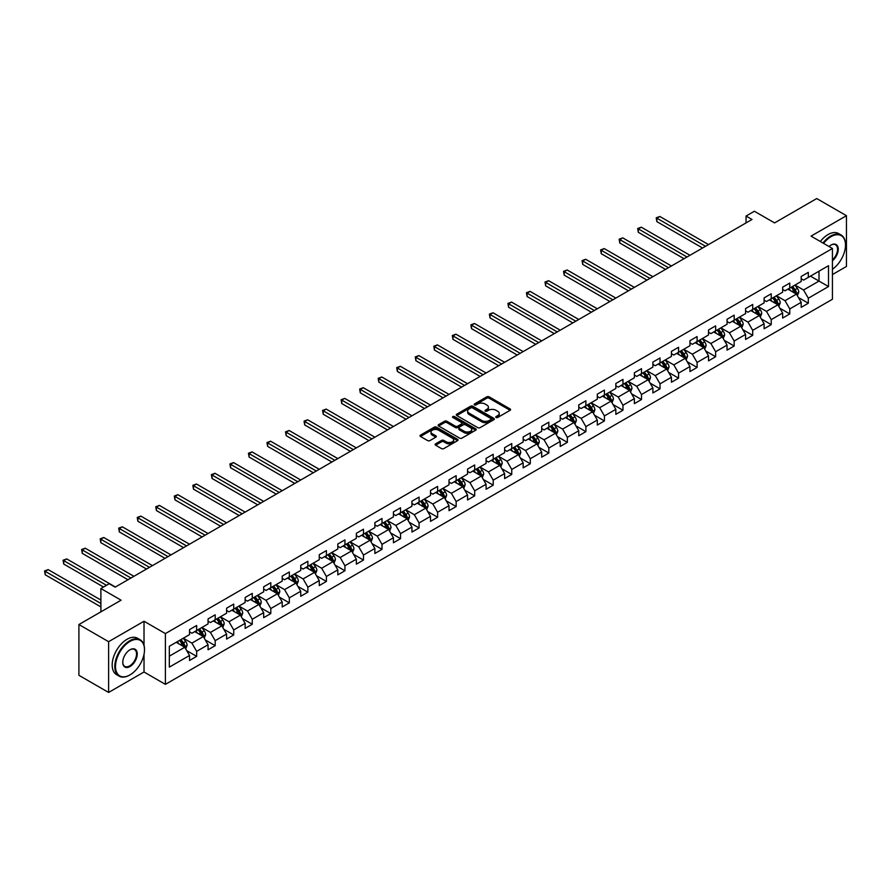 <?xml version="1.0" encoding="UTF-8"?>
<svg xmlns="http://www.w3.org/2000/svg" width="891" height="891" viewBox="0 0 891 891"><rect width="100%" height="100%" fill="white"/><g stroke="black" fill="none" stroke-linecap="round" stroke-linejoin="round"><path stroke-width="1.34" d="M496.098 417.467A1.158 0.668 0 0 0 497.735 417.467L510.12 410.305A1.648 0.947 0 0 0 510.61 409.637A1.648 0.947 0 0 0 510.12 408.958L489.137 396.84A1.648 0.947 0 0 0 486.798 396.84L474.413 404.002A1.158 0.668 0 0 0 476.039 404.937L477.643 404.013A5.279 3.052 0 0 1 485.105 404.013L486.854 405.026A5.279 3.052 0 0 1 488.402 407.176A5.279 3.052 0 0 1 486.854 409.337L485.25 410.261A1.158 0.668 0 0 0 486.887 411.197L488.491 410.272A5.279 3.052 0 0 1 495.953 410.272L497.701 411.286A5.279 3.052 0 0 1 499.25 413.435A5.279 3.052 0 0 1 497.701 415.596L496.098 416.52A1.158 0.668 0 0 0 496.098 417.467L496.098 416.52M435.599 443.841A1.648 0.947 0 0 0 435.12 444.509A1.648 0.947 0 0 0 435.599 445.188L441.49 448.585A1.648 0.947 0 0 0 443.829 448.585L457.584 440.644A1.648 0.947 0 0 0 458.074 439.965A1.648 0.947 0 0 0 457.584 439.296L436.59 427.179A1.648 0.947 0 0 0 434.262 427.179L420.496 435.12A1.648 0.947 0 0 0 420.017 435.799A1.648 0.947 0 0 0 420.496 436.467L427.613 440.577A1.648 0.947 0 0 0 429.941 440.577L435.833 437.18A1.648 0.947 0 0 0 436.323 436.501A1.648 0.947 0 0 0 435.833 435.833L432.302 433.794A4.41 2.55 0 0 1 431.01 431.99A4.41 2.55 0 0 1 433.739 429.64A4.41 2.55 0 0 1 438.55 430.186L452.372 438.172A4.41 2.55 0 0 1 453.664 439.965A4.41 2.55 0 0 1 450.935 442.326A4.41 2.55 0 0 1 446.124 441.769L443.829 440.444A1.648 0.947 0 0 0 441.49 440.444L435.599 443.841L435.599 445.188M832.428 274.562L846.45 266.465L846.45 215.7L816.746 198.548L774.569 222.906L754.365 211.245L746.057 216.045L751.993 219.476L115.151 587.147L109.203 583.728L100.895 588.528L100.895 611.85M144.019 645.34L144.019 621.25L108.613 641.687L78.909 624.535L121.087 600.189L100.895 588.528M144.019 621.25L165.403 633.59L832.428 248.489L832.428 299.253L165.403 684.355L165.403 633.59M846.45 215.7L811.044 236.137L832.428 248.489M477.765 427.647A1.648 0.947 0 0 0 480.093 427.647L493.859 419.706A1.648 0.947 0 0 0 494.338 419.026A1.648 0.947 0 0 0 493.859 418.358L472.865 406.24A1.648 0.947 0 0 0 470.526 406.24L456.771 414.181A1.648 0.947 0 0 0 456.281 414.85A1.648 0.947 0 0 0 456.771 415.529L477.765 427.647M453.207 417.712A1.158 0.668 0 0 1 454.377 417.879L454.377 416.509L475.716 428.827A1.648 0.947 0 0 1 476.206 429.495A1.648 0.947 0 0 1 475.716 430.175L461.961 438.116A1.648 0.947 0 0 1 459.622 438.116L438.639 425.998L444.52 422.624L444.52 421.254L438.639 424.651A1.648 0.947 0 0 0 438.149 425.33A1.648 0.947 0 0 0 438.639 425.998L438.639 424.651M444.52 422.624A1.648 0.947 0 0 1 446.859 422.624L446.859 421.254A1.648 0.947 0 0 0 444.52 421.254M446.859 421.254L455.368 426.165A1.648 0.947 0 0 0 457.707 426.165L461.605 423.916A1.648 0.947 0 0 0 462.095 423.236A1.648 0.947 0 0 0 461.605 422.568L452.751 417.445A1.158 0.668 0 0 1 454.377 416.509M108.613 641.687L108.613 692.452L78.909 675.3L78.909 624.535M186.731 650.642L196.655 656.366L196.655 651.354L208.06 644.772L208.06 649.784L215.188 645.663L215.188 640.662L226.592 634.069L226.592 639.081L233.72 634.96L233.72 629.959L245.136 623.366L245.136 628.378L252.264 624.268L252.264 619.256L263.669 612.674L263.669 617.675L270.797 613.565L270.797 608.553L282.202 601.971L282.202 606.971L289.33 602.862L289.33 597.85L300.735 591.268L300.735 596.279L307.863 592.159L307.863 587.158L319.268 580.564L319.268 585.576L326.396 581.455L326.396 576.455L337.812 569.861L337.812 574.873L344.94 570.752L344.94 565.752L356.344 559.169L356.344 564.17L363.472 560.06L363.472 555.048L374.877 548.466L374.877 553.467L382.005 549.357L382.005 544.345L393.41 537.763L393.41 542.775L400.538 538.654L400.538 533.642L411.943 527.06L411.943 532.072L419.071 527.951L419.071 522.95L430.487 516.357L430.487 521.369L437.615 517.248L437.615 512.247L449.019 505.665L449.019 510.666L456.147 506.556L456.147 501.544L467.552 494.962L467.552 499.962L474.68 495.853L474.68 490.841L486.085 484.259L486.085 489.27L493.213 485.15L493.213 480.138L504.618 473.555L504.618 478.567L511.746 474.446L511.746 469.446L523.162 462.852L523.162 467.864L530.29 463.743L530.29 458.742L541.695 452.149L541.695 457.161L548.823 453.051L548.823 448.039L560.227 441.457L560.227 446.458L567.355 442.348L567.355 437.336L578.76 430.754L578.76 435.755L585.888 431.645L585.888 426.633L597.293 420.051L597.293 425.063L604.421 420.942L604.421 415.93L615.837 409.348L615.837 414.36L622.965 410.239L622.965 405.238L634.37 398.645L634.37 403.656L641.498 399.536L641.498 394.535L652.903 387.953L652.903 392.953L660.031 388.844L660.031 383.832L671.435 377.249L671.435 382.25L678.563 378.14L678.563 373.129L689.968 366.546L689.968 371.558L697.096 367.437L697.096 362.425L708.512 355.843L708.512 360.855L715.64 356.734L715.64 351.733L727.045 345.14L727.045 350.152L734.173 346.031L734.173 341.03L745.578 334.437L745.578 339.449L752.706 335.339L752.706 330.327L764.11 323.745L764.11 328.746L771.238 324.636L771.238 319.624L782.643 313.042L782.643 318.042L789.771 313.933L789.771 308.921L801.187 302.339L801.187 307.35L808.315 303.23L808.315 298.218L828.507 286.557L828.507 265.707L819.007 271.198L819.007 281.077L828.507 286.557M196.655 656.366L189.527 660.487L189.527 655.475L169.323 667.136L169.323 646.287L189.527 634.626L189.527 629.614L196.655 625.493L196.655 630.505L208.06 623.923L208.06 618.911L215.188 614.801L215.188 619.802L226.592 613.22L226.592 608.208L233.72 604.098L233.72 609.099L245.136 602.516L245.136 597.505L252.264 593.395L252.264 598.407L263.669 591.813L263.669 586.813L270.797 582.692L270.797 587.704L282.202 581.11L282.202 576.109L289.33 571.989L289.33 577L300.735 570.418L300.735 565.406L307.863 561.285L307.863 566.297L319.268 559.715L319.268 554.703L326.396 550.593L326.396 555.594L337.812 549.012L337.812 544L344.94 539.89L344.94 544.891L356.344 538.309L356.344 533.308L363.472 529.187L363.472 534.199L374.877 527.606L374.877 522.605L382.005 518.484L382.005 523.496L393.41 516.914L393.41 511.902L400.538 507.781L400.538 512.793L411.943 506.211L411.943 501.199L419.071 497.089L419.071 502.09L430.487 495.507L430.487 490.495L437.615 486.386L437.615 491.387L449.019 484.804L449.019 479.804L456.147 475.683L456.147 480.695L467.552 474.101L467.552 469.1L474.68 464.979L474.68 469.991L486.085 463.409L486.085 458.397L493.213 454.276L493.213 459.288L504.618 452.706L504.618 447.694L511.746 443.584L511.746 448.585L523.162 442.003L523.162 436.991L530.29 432.881L530.29 437.882L541.695 431.3L541.695 426.288L548.823 422.178L548.823 427.19L560.227 420.597L560.227 415.596L567.355 411.475L567.355 416.487L578.76 409.893L578.76 404.893L585.888 400.772L585.888 405.784L597.293 399.201L597.293 394.19L604.421 390.069L604.421 395.081L615.837 388.498L615.837 383.486L622.965 379.377L622.965 384.377L634.37 377.795L634.37 372.783L641.498 368.674L641.498 373.674L652.903 367.092L652.903 362.091L660.031 357.97L660.031 362.982L671.435 356.389L671.435 351.388L678.563 347.267L678.563 352.279L689.968 345.697L689.968 340.685L697.096 336.564L697.096 341.576L708.512 334.994L708.512 329.982L715.64 325.872L715.64 330.873L727.045 324.291L727.045 319.279L734.173 315.169L734.173 320.17L745.578 313.587L745.578 308.576L752.706 304.466L752.706 309.478L764.11 302.884L764.11 297.884L771.238 293.763L771.238 298.775L782.643 292.181L782.643 287.18L789.771 283.06L789.771 288.071L801.187 281.489L801.187 276.477L808.315 272.356L808.315 277.368L828.507 265.707M194.75 631.608L203.304 636.542L191.899 643.124L183.346 638.19M189.527 631.875L191.899 633.245L196.655 630.505M191.899 643.124L196.655 651.354M203.304 636.542L208.06 644.772M213.294 620.904L221.848 625.838L210.443 632.421L201.878 627.487M208.06 621.172L210.443 622.553L215.188 619.802M210.443 632.421L215.188 640.662M221.848 625.838L226.592 634.069M231.827 610.201L240.381 615.135L228.976 621.729L220.422 616.784M226.592 610.48L228.976 611.85L233.72 609.099M228.976 621.729L233.72 629.959M240.381 615.135L245.136 623.366M250.36 599.498L258.913 604.443L247.509 611.026L238.955 606.08M245.136 599.777L247.509 601.147L252.264 598.407M247.509 611.026L252.264 619.256M258.913 604.443L263.669 612.674M268.893 588.795L277.446 593.74L266.041 600.322L257.488 595.388M263.669 589.074L266.041 590.443L270.797 587.704M266.041 600.322L270.797 608.553M277.446 593.74L282.202 601.971M287.425 578.092L295.979 583.037L284.574 589.619L276.021 584.685M282.202 578.37L284.574 579.74L289.33 577M284.574 589.619L289.33 597.85M295.979 583.037L300.735 591.268M305.969 567.4L314.523 572.334L303.118 578.916L294.553 573.982M300.735 567.667L303.118 569.037L307.863 566.297M303.118 578.916L307.863 587.158M314.523 572.334L319.268 580.564M324.502 556.697L333.056 561.631L321.651 568.224L313.097 563.279M319.268 556.964L321.651 558.345L326.396 555.594M321.651 568.224L326.396 576.455M333.056 561.631L337.812 569.861M343.035 545.994L351.589 550.939L340.184 557.521L331.63 552.576M337.812 546.272L340.184 547.642L344.94 544.891M340.184 557.521L344.94 565.752M351.589 550.939L356.344 559.169M361.568 535.291L370.121 540.236L358.717 546.818L350.163 541.873M356.344 535.569L358.717 536.939L363.472 534.199M358.717 546.818L363.472 555.048M370.121 540.236L374.877 548.466M380.101 524.587L388.654 529.532L377.249 536.115L368.696 531.181M374.877 524.866L377.249 526.236L382.005 523.496M377.249 536.115L382.005 544.345M388.654 529.532L393.41 537.763M398.645 513.895L407.198 518.829L395.793 525.412L387.229 520.478M393.41 514.163L395.793 515.533L400.538 512.793M395.793 525.412L400.538 533.642M407.198 518.829L411.943 527.06M417.177 503.192L425.731 508.126L414.326 514.72L405.773 509.775M411.943 503.46L414.326 504.841L419.071 502.09M414.326 514.72L419.071 522.95M425.731 508.126L430.487 516.357M435.71 492.489L444.264 497.423L432.859 504.016L424.305 499.071M430.487 492.768L432.859 494.137L437.615 491.387M432.859 504.016L437.615 512.247M444.264 497.423L449.019 505.665M454.243 481.786L462.797 486.731L451.392 493.313L442.838 488.368M449.019 482.064L451.392 483.434L456.147 480.695M451.392 493.313L456.147 501.544M462.797 486.731L467.552 494.962M472.776 471.083L481.329 476.028L469.925 482.61L461.371 477.676M467.552 471.361L469.925 472.731L474.68 469.991M469.925 482.61L474.68 490.841M481.329 476.028L486.085 484.259M491.32 460.391L499.873 465.325L488.468 471.907L479.904 466.973M486.085 460.658L488.468 462.028L493.213 459.288M488.468 471.907L493.213 480.138M499.873 465.325L504.618 473.555M509.852 449.688L518.406 454.622L507.001 461.204L498.448 456.27M504.618 449.955L507.001 451.336L511.746 448.585M507.001 461.204L511.746 469.446M518.406 454.622L523.162 462.852M528.385 438.985L536.939 443.918L525.534 450.512L516.98 445.567M523.162 439.263L525.534 440.633L530.29 437.882M525.534 450.512L530.29 458.742M536.939 443.918L541.695 452.149M546.918 428.281L555.472 433.226L544.067 439.809L535.513 434.864M541.695 428.56L544.067 429.93L548.823 427.19M544.067 439.809L548.823 448.039M555.472 433.226L560.227 441.457M565.451 417.578L574.004 422.523L562.6 429.106L554.046 424.172M560.227 417.857L562.6 419.227L567.355 416.487M562.6 429.106L567.355 437.336M574.004 422.523L578.76 430.754M583.995 406.875L592.548 411.82L581.144 418.402L572.579 413.469M578.76 407.154L581.144 408.524L585.888 405.784M581.144 418.402L585.888 426.633M592.548 411.82L597.293 420.051M602.528 396.183L611.081 401.117L599.676 407.699L591.123 402.765M597.293 396.45L599.676 397.82L604.421 395.081M599.676 407.699L604.421 415.93M611.081 401.117L615.837 409.348M621.06 385.48L629.614 390.414L618.209 397.007L609.656 392.062M615.837 385.747L618.209 387.128L622.965 384.377M618.209 397.007L622.965 405.238M629.614 390.414L634.37 398.645M639.593 374.777L648.147 379.711L636.742 386.304L628.188 381.359M634.37 375.055L636.742 376.425L641.498 373.674M636.742 386.304L641.498 394.535M648.147 379.711L652.903 387.953M658.126 364.074L666.68 369.019L655.275 375.601L646.721 370.656M652.903 364.352L655.275 365.722L660.031 362.982M655.275 375.601L660.031 383.832M666.68 369.019L671.435 377.249M676.67 353.371L685.224 358.316L673.808 364.898L665.254 359.964M671.435 353.649L673.808 355.019L678.563 352.279M673.808 364.898L678.563 373.129M685.224 358.316L689.968 366.546M695.203 342.679L703.756 347.613L692.352 354.195L683.798 349.261M689.968 342.946L692.352 344.316L697.096 341.576M692.352 354.195L697.096 362.425M703.756 347.613L708.512 355.843M713.736 331.975L722.289 336.909L710.884 343.492L702.331 338.558M708.512 332.243L710.884 333.624L715.64 330.873M710.884 343.492L715.64 351.733M722.289 336.909L727.045 345.14M732.268 321.272L740.822 326.206L729.417 332.8L720.864 327.855M727.045 321.551L729.417 322.921L734.173 320.17M729.417 332.8L734.173 341.03M740.822 326.206L745.578 334.437M750.801 310.569L759.355 315.514L747.95 322.096L739.396 317.151M745.578 310.848L747.95 312.218L752.706 309.478M747.95 322.096L752.706 330.327M759.355 315.514L764.11 323.745M769.334 299.866L777.899 304.811L766.483 311.393L757.929 306.459M764.11 300.144L766.483 301.514L771.238 298.775M766.483 311.393L771.238 319.624M777.899 304.811L782.643 313.042M787.878 289.163L796.431 294.108L785.027 300.69L776.473 295.756M782.643 289.441L785.027 290.811L789.771 288.071M785.027 300.69L789.771 308.921M796.431 294.108L801.187 302.339M810.454 276.132L819.007 281.077L803.559 289.987L795.006 285.053M801.187 278.738L803.559 280.108L808.315 277.368M803.559 289.987L808.315 298.218M108.613 692.452L144.019 672.003L165.403 684.355M746.057 216.045L746.057 222.906M169.323 656.166L184.771 647.245L176.218 642.3M184.771 647.245L189.527 655.475M798.392 297.505L808.315 303.23M779.859 308.208L789.771 313.933M761.315 318.9L771.238 324.636M742.782 329.603L752.706 335.339M724.249 340.306L734.173 346.031M705.717 351.009L715.64 356.734M687.184 361.713L697.096 367.437M668.64 372.416L678.563 378.14M650.107 383.108L660.031 388.844M631.574 393.811L641.498 399.536M613.041 404.514L622.965 410.239M594.509 415.217L604.421 420.942M575.965 425.92L585.888 431.645M557.432 436.612L567.355 442.348M538.899 447.315L548.823 453.051M520.366 458.019L530.29 463.743M501.833 468.722L511.746 474.446M483.29 479.425L493.213 485.15M464.757 490.128L474.68 495.853M446.224 500.82L456.147 506.556M427.691 511.523L437.615 517.248M409.158 522.226L419.071 527.951M390.614 532.929L400.538 538.654M372.082 543.633L382.005 549.357M353.549 554.325L363.472 560.06M335.016 565.028L344.94 570.752M316.483 575.731L326.396 581.455M297.95 586.434L307.863 592.159M279.406 597.137L289.33 602.862M260.874 607.829L270.797 613.565M242.341 618.532L252.264 624.268M223.808 629.235L233.72 634.96M205.275 639.938L215.188 645.663M144.019 672.003L144.019 654.306M496.565 417.623L497.701 416.966A5.279 3.052 0 0 0 499.25 414.816L499.25 413.435M488.402 407.176L488.402 408.546A5.279 3.052 0 0 1 486.854 410.706L485.718 411.364M510.12 408.958L510.12 410.305L489.137 398.21A1.648 0.947 0 0 0 486.798 398.21L474.87 405.104M493.859 418.358L493.859 419.706L472.865 407.61A1.648 0.947 0 0 0 470.526 407.61L456.793 415.54M490.941 419.505A1.158 0.668 0 0 0 490.941 418.558L472.508 407.922A1.158 0.668 0 0 0 470.882 407.922L469.189 408.891A5.279 3.052 0 0 0 467.641 411.052A5.279 3.052 0 0 0 469.189 413.201L481.786 420.474A5.279 3.052 0 0 0 489.248 420.474L490.941 419.505L490.941 420.875A1.158 0.668 0 0 0 491.275 420.396L491.275 419.026M467.641 411.052L467.641 412.422A5.279 3.052 0 0 0 469.189 414.571L469.189 413.201M490.941 420.875L489.248 421.844A5.279 3.052 0 0 1 481.786 421.844L469.189 414.571M446.859 422.624L455.368 427.535A1.648 0.947 0 0 0 457.707 427.535L461.605 425.285A1.648 0.947 0 0 0 462.095 424.606L462.095 423.236M454.377 417.879L475.694 430.186M464.2 431.266A4.41 2.55 0 0 0 469.011 431.823A4.41 2.55 0 0 0 471.74 429.462A4.41 2.55 0 0 0 470.448 427.669L465.57 424.851A1.648 0.947 0 0 0 463.242 424.851L459.333 427.112A1.648 0.947 0 0 0 458.854 427.78A1.648 0.947 0 0 0 459.333 428.46L464.2 431.266L464.2 432.636A4.41 2.55 0 0 0 469.011 433.193A4.41 2.55 0 0 0 471.74 430.832L471.74 429.462M458.854 427.78L458.854 429.15A1.648 0.947 0 0 0 459.333 429.83L459.333 428.46M464.2 432.636L459.333 429.83M453.664 439.965L453.664 441.346A4.41 2.55 0 0 1 450.935 443.696A4.41 2.55 0 0 1 446.124 443.139L443.829 441.813A1.648 0.947 0 0 0 441.49 441.813L435.621 445.199M431.01 431.99L431.01 433.36A4.41 2.55 0 0 0 432.302 435.164L432.302 433.794M435.833 435.833L435.833 437.18L432.302 435.164M457.584 439.296L457.584 440.644L436.59 428.549A1.648 0.947 0 0 0 434.262 428.549L420.519 436.479L420.496 435.12M797.367 295.734L798.782 292.17A4.455 2.573 -120 0 0 797.356 288.383L794.906 285.109M790.629 290.756L788.969 288.539M708.501 244.579L659.83 216.48L656.856 218.195L656.856 221.625L702.565 248.01M791.23 287.236L793.681 290.511A4.455 2.573 60 0 1 794.95 293.184L796.376 292.359A4.455 2.573 -120 0 0 795.106 289.686L792.656 286.412M791.531 287.058L794.26 290.689A2.272 1.314 60 0 1 794.672 291.379L796.376 292.359M656.856 221.625L656.21 217.816L705.538 246.295M656.21 217.816L659.83 216.48M832.428 269.26A20.504 11.839 120 0 0 845.503 245.058A20.504 11.839 120 0 0 831.002 236.694A20.504 11.839 120 0 0 823.562 243.366M822.939 243.009A21.005 12.129 -60 0 1 830.646 236.07A21.005 12.129 -60 0 1 841.149 235.035A21.005 12.129 -60 0 1 845.503 244.646A21.005 12.129 -60 0 1 845.503 244.858M829.02 246.517A10.246 5.914 -60 0 1 831.002 245.058L831.002 245.058A10.246 5.914 -60 0 1 838.219 248.433A10.246 5.914 -60 0 1 832.428 260.807M820.333 241.506A21.005 12.129 -60 0 1 828.029 234.567A21.005 12.129 -60 0 1 838.531 233.52L841.149 235.035M832.428 259.882A9.745 5.624 120 0 0 837.306 251.44A9.745 5.624 120 0 0 835.524 244.78A9.745 5.624 120 0 0 830.824 245.17M129.641 675.088L129.997 674.888A20.504 11.839 120 0 0 144.498 649.784A20.504 11.839 120 0 0 129.997 641.409A20.504 11.839 120 0 0 115.507 666.524A20.504 11.839 120 0 0 129.997 674.888L129.641 675.088A21.005 12.129 -60 0 1 119.138 676.135A21.005 12.129 -60 0 1 115.919 659.307A21.005 12.129 -60 0 1 129.641 640.796A21.005 12.129 -60 0 1 140.143 639.749A21.005 12.129 -60 0 1 144.498 649.372A21.005 12.129 -60 0 1 144.498 649.572M129.997 666.524A10.246 5.914 -60 0 1 122.758 662.336A10.246 5.914 -60 0 1 129.997 649.784L129.997 649.784A10.246 5.914 -60 0 1 137.247 653.961A10.246 5.914 -60 0 1 129.997 666.524M122.758 662.124A9.745 5.624 120 0 0 124.773 666.379A9.745 5.624 120 0 0 129.641 665.9A9.745 5.624 120 0 0 136.011 657.313A9.745 5.624 120 0 0 134.519 649.506A9.745 5.624 120 0 0 129.819 649.884M119.138 676.135L116.532 674.621A21.005 12.129 -60 0 1 113.313 657.792A21.005 12.129 -60 0 1 127.034 639.281A21.005 12.129 -60 0 1 137.537 638.246L140.143 639.749M778.834 306.437L780.249 302.873A4.455 2.573 -120 0 0 778.823 299.086L776.373 295.812M772.096 301.459L770.437 299.242M689.968 255.283L641.297 227.183L638.324 228.898L638.324 232.317L684.032 258.713M772.686 297.939L775.137 301.214A4.455 2.573 60 0 1 776.417 303.887L777.843 303.063A4.455 2.573 -120 0 0 776.573 300.39L774.112 297.115M772.998 297.761L775.716 301.392A2.272 1.314 60 0 1 776.128 302.071L777.843 303.063M638.324 232.317L637.666 228.519L687.006 256.998M637.666 228.519L641.297 227.183M760.301 317.14L761.716 313.576A4.455 2.573 -120 0 0 760.29 309.778L757.84 306.504M753.563 312.162L751.893 309.934M671.435 265.986L622.753 237.875L619.791 239.59L619.791 243.02L665.499 269.416M754.154 308.631L756.604 311.906A4.455 2.573 60 0 1 757.885 314.59L759.31 313.766A4.455 2.573 -120 0 0 758.029 311.082L755.579 307.818M754.465 308.453L757.183 312.084A2.272 1.314 60 0 1 757.595 312.774L759.31 313.766M619.791 243.02L619.134 239.211L668.462 267.701M619.134 239.211L622.753 237.875M741.758 327.832L743.172 324.279A4.455 2.573 -120 0 0 741.758 320.482L739.307 317.207M735.03 322.865L733.36 320.637M652.903 276.689L604.221 248.578L601.258 250.293L601.258 253.723L646.955 280.108M735.621 319.334L738.071 322.609A4.455 2.573 60 0 1 739.352 325.293L740.777 324.469A4.455 2.573 -120 0 0 739.497 321.785L737.046 318.51M735.933 319.156L738.65 322.787A2.272 1.314 60 0 1 739.062 323.478L740.777 324.469M601.258 253.723L600.601 249.914L649.929 278.393M600.601 249.914L604.221 248.578M723.225 338.535L724.639 334.971A4.455 2.573 -120 0 0 723.225 331.185L720.763 327.91M716.498 333.568L714.827 331.341M634.37 287.381L585.688 259.281L582.714 260.996L582.714 264.427L628.422 290.811M717.088 330.038L719.538 333.312A4.455 2.573 60 0 1 720.808 335.985L722.233 335.172A4.455 2.573 -120 0 0 720.964 332.488L718.514 329.213M717.4 329.859L720.117 333.49A2.272 1.314 60 0 1 720.529 334.181L722.233 335.172M582.714 264.427L582.068 260.618L631.396 289.096M582.068 260.618L585.688 259.281M704.692 349.239L706.106 345.675A4.455 2.573 -120 0 0 704.681 341.888L702.231 338.613M697.954 344.271L696.294 342.044M615.837 298.084L567.155 269.984L564.181 271.699L564.181 275.13L609.889 301.514M698.555 340.741L701.005 344.015A4.455 2.573 60 0 1 702.275 346.688L703.701 345.864A4.455 2.573 -120 0 0 702.431 343.191L699.981 339.916M698.856 340.562L701.585 344.193A2.272 1.314 60 0 1 701.997 344.884L703.701 345.864M564.181 275.13L563.535 271.321L612.863 299.799M563.535 271.321L567.155 269.984M686.159 359.942L687.574 356.378A4.455 2.573 -120 0 0 686.148 352.591L683.698 349.317M679.421 354.963L677.761 352.747M597.293 308.787L548.622 280.687L545.648 282.402L545.648 285.833L591.357 312.218M680.011 351.444L682.473 354.718A4.455 2.573 60 0 1 683.742 357.391L685.168 356.567A4.455 2.573 -120 0 0 683.898 353.894L681.437 350.62M680.323 351.266L683.041 354.896A2.272 1.314 60 0 1 683.453 355.587L685.168 356.567M545.648 285.833L544.991 282.024L594.33 310.502M544.991 282.024L548.622 280.687M667.626 370.645L669.041 367.081A4.455 2.573 -120 0 0 667.615 363.283L665.165 360.02M660.888 365.666L659.217 363.45M578.76 319.49L530.089 291.379L527.116 293.094L527.116 296.525L572.824 322.921M661.478 362.147L663.929 365.41A4.455 2.573 60 0 1 665.209 368.094L666.635 367.27A4.455 2.573 -120 0 0 665.354 364.597L662.904 361.323M661.79 361.958L664.508 365.588A2.272 1.314 60 0 1 664.92 366.279L666.635 367.27M527.116 296.525L526.458 292.727L575.786 321.205M526.458 292.727L530.089 291.379M649.093 381.337L650.497 377.784A4.455 2.573 -120 0 0 649.082 373.986L646.632 370.712M642.355 376.37L640.685 374.142M560.227 330.193L511.545 302.082L508.583 303.798L508.583 307.228L554.291 333.624M642.946 372.839L645.396 376.113A4.455 2.573 60 0 1 646.677 378.798L648.102 377.973A4.455 2.573 -120 0 0 646.821 375.289L644.371 372.015M643.257 372.661L645.975 376.292A2.272 1.314 60 0 1 646.387 376.982L648.102 377.973M508.583 307.228L507.926 303.419L557.254 331.909M507.926 303.419L511.545 302.082M630.55 392.04L631.964 388.487A4.455 2.573 -120 0 0 630.55 384.689L628.088 381.415M623.823 387.073L622.152 384.845M541.695 340.885L493.013 312.786L490.039 314.501L490.039 317.931L535.747 344.316M624.413 383.542L626.863 386.817A4.455 2.573 60 0 1 628.133 389.501L629.558 388.676A4.455 2.573 -120 0 0 628.289 385.992L625.838 382.718M624.725 383.364L627.442 386.995A2.272 1.314 60 0 1 627.854 387.685L629.558 388.676M490.039 317.931L489.393 314.122L538.721 342.601M489.393 314.122L493.013 312.786M612.017 402.743L613.431 399.179A4.455 2.573 -120 0 0 612.006 395.392L609.555 392.118M605.279 397.776L603.619 395.548M523.162 351.589L474.48 323.489L471.506 325.204L471.506 328.634L517.214 355.019M605.88 394.245L608.33 397.52A4.455 2.573 60 0 1 609.6 400.193L611.026 399.368A4.455 2.573 -120 0 0 609.756 396.695L607.306 393.421M606.181 394.067L608.909 397.698A2.272 1.314 60 0 1 609.321 398.388L611.026 399.368M471.506 328.634L470.86 324.825L520.188 353.304M470.86 324.825L474.48 323.489M593.484 413.446L594.898 409.882A4.455 2.573 -120 0 0 593.473 406.096L591.023 402.821M586.746 408.468L585.086 406.251M504.618 362.292L455.947 334.192L452.973 335.907L452.973 339.337L498.682 365.722M587.336 404.948L589.797 408.223A4.455 2.573 60 0 1 591.067 410.896L592.493 410.072A4.455 2.573 -120 0 0 591.223 407.399L588.762 404.124M587.648 404.77L590.365 408.401A2.272 1.314 60 0 1 590.778 409.092L592.493 410.072M452.973 339.337L452.316 335.528L501.655 364.007M452.316 335.528L455.947 334.192M574.951 424.149L576.366 420.585A4.455 2.573 -120 0 0 574.94 416.799L572.49 413.524M568.213 419.171L566.542 416.955M486.085 372.995L437.414 344.895L434.44 346.599L434.44 350.029L480.149 376.425M568.803 415.651L571.254 418.926A4.455 2.573 60 0 1 572.534 421.599L573.96 420.775A4.455 2.573 -120 0 0 572.679 418.102L570.229 414.827M569.115 415.462L571.833 419.104A2.272 1.314 60 0 1 572.245 419.784L573.96 420.775M434.44 350.029L433.783 346.231L483.111 374.71M433.783 346.231L437.414 344.895M556.418 434.853L557.822 431.289A4.455 2.573 -120 0 0 556.407 427.491L553.957 424.216M549.68 429.874L548.01 427.647M467.552 383.698L418.87 355.587L415.908 357.302L415.908 360.732L461.616 387.128M550.27 426.344L552.721 429.618A4.455 2.573 60 0 1 554.002 432.302L555.427 431.478A4.455 2.573 -120 0 0 554.146 428.794L551.696 425.519M550.582 426.165L553.3 429.796A2.272 1.314 60 0 1 553.712 430.487L555.427 431.478M415.908 360.732L415.251 356.923L464.579 385.413M415.251 356.923L418.87 355.587M537.874 445.545L539.289 441.992A4.455 2.573 -120 0 0 537.874 438.194L535.413 434.919M531.147 440.577L529.477 438.35M449.019 394.39L400.337 366.29L397.364 368.005L397.364 371.436L443.072 397.82M531.738 437.047L534.188 440.321A4.455 2.573 60 0 1 535.458 443.005L536.883 442.181A4.455 2.573 -120 0 0 535.614 439.497L533.163 436.222M532.05 436.868L534.767 440.499A2.272 1.314 60 0 1 535.179 441.19L536.883 442.181M397.364 371.436L396.718 367.627L446.046 396.105M396.718 367.627L400.337 366.29M519.342 456.248L520.756 452.684A4.455 2.573 -120 0 0 519.33 448.897L516.88 445.623M512.603 451.28L510.944 449.053M430.487 405.093L381.805 376.993L378.831 378.708L378.831 382.139L424.539 408.524M513.205 447.75L515.655 451.024A4.455 2.573 60 0 1 516.925 453.697L518.35 452.884A4.455 2.573 -120 0 0 517.081 450.2L514.63 446.926M513.506 447.572L516.234 451.202A2.272 1.314 60 0 1 516.646 451.893L518.35 452.884M378.831 382.139L378.185 378.33L427.513 406.808M378.185 378.33L381.805 376.993M500.809 466.951L502.223 463.387A4.455 2.573 -120 0 0 500.798 459.6L498.347 456.326M494.071 461.983L492.411 459.756M411.943 415.796L363.272 387.696L360.298 389.412L360.298 392.842L406.006 419.227M494.661 458.453L497.122 461.727A4.455 2.573 60 0 1 498.392 464.4L499.818 463.576A4.455 2.573 -120 0 0 498.548 460.903L496.087 457.629M494.973 458.275L497.69 461.906A2.272 1.314 60 0 1 498.102 462.596L499.818 463.576M360.298 392.842L359.641 389.033L408.98 417.511M359.641 389.033L363.272 387.696M482.276 477.654L483.69 474.09A4.455 2.573 -120 0 0 482.265 470.303L479.815 467.029M475.538 472.675L473.867 470.459M393.41 426.499L344.739 398.4L341.765 400.115L341.765 403.545L387.474 429.93M476.128 469.156L478.578 472.43A4.455 2.573 60 0 1 479.859 475.103L481.285 474.279A4.455 2.573 -120 0 0 480.004 471.606L477.554 468.332M476.44 468.978L479.158 472.609A2.272 1.314 60 0 1 479.57 473.299L481.285 474.279M341.765 403.545L341.108 399.736L390.436 428.215M341.108 399.736L344.739 398.4M463.743 488.357L465.147 484.793A4.455 2.573 -120 0 0 463.732 480.995L461.282 477.732M457.005 483.379L455.334 481.151M374.877 437.203L326.195 409.092L323.233 410.807L323.233 414.237L368.941 440.633M457.595 479.848L460.046 483.122A4.455 2.573 60 0 1 461.326 485.807L462.752 484.982A4.455 2.573 -120 0 0 461.471 482.298L459.021 479.035M457.907 479.67L460.625 483.301A2.272 1.314 60 0 1 461.037 483.991L462.752 484.982M323.233 414.237L322.575 410.428L371.903 438.918M322.575 410.428L326.195 409.092M445.199 499.049L446.614 495.496A4.455 2.573 -120 0 0 445.199 491.698L442.738 488.424M438.472 494.082L436.802 491.854M356.344 447.906L307.662 419.795L304.689 421.51L304.689 424.94L350.397 451.336M439.063 490.551L441.513 493.826A4.455 2.573 60 0 1 442.782 496.51L444.208 495.686A4.455 2.573 -120 0 0 442.938 493.001L440.488 489.727M439.374 490.373L442.092 494.004A2.272 1.314 60 0 1 442.504 494.694L444.208 495.686M304.689 424.94L304.043 421.131L353.371 449.621M304.043 421.131L307.662 419.795M426.666 509.752L428.081 506.199A4.455 2.573 -120 0 0 426.655 502.401L424.205 499.127M419.928 504.785L418.269 502.557M337.812 458.598L289.13 430.498L286.156 432.213L286.156 435.643L331.864 462.028M420.53 501.254L422.98 504.529A4.455 2.573 60 0 1 424.25 507.202L425.675 506.389A4.455 2.573 -120 0 0 424.406 503.705L421.955 500.43M420.83 501.076L423.559 504.707A2.272 1.314 60 0 1 423.971 505.397L425.675 506.389M286.156 435.643L285.51 431.834L334.838 460.313M285.51 431.834L289.13 430.498M408.134 520.455L409.548 516.891A4.455 2.573 -120 0 0 408.123 513.105L405.672 509.83M401.395 515.488L399.736 513.261M319.268 469.301L270.597 441.201L267.623 442.916L267.623 446.346L313.331 472.731M401.986 511.957L404.447 515.232A4.455 2.573 60 0 1 405.717 517.905L407.142 517.081A4.455 2.573 -120 0 0 405.873 514.408L403.411 511.133M402.298 511.779L405.015 515.41A2.272 1.314 60 0 1 405.427 516.101L407.142 517.081M267.623 446.346L266.966 442.537L316.305 471.016M266.966 442.537L270.597 441.201M389.601 531.159L391.015 527.595A4.455 2.573 -120 0 0 389.59 523.808L387.14 520.533M382.863 526.18L381.192 523.964M300.735 480.004L252.064 451.904L249.09 453.619L249.09 457.05L294.798 483.434M383.453 522.661L385.903 525.935A4.455 2.573 60 0 1 387.184 528.608L388.61 527.784A4.455 2.573 -120 0 0 387.329 525.111L384.879 521.836M383.765 522.482L386.482 526.113A2.272 1.314 60 0 1 386.894 526.804L388.61 527.784M249.09 457.05L248.433 453.241L297.761 481.719M248.433 453.241L252.064 451.904M371.068 541.862L372.471 538.298A4.455 2.573 -120 0 0 371.057 534.511L368.607 531.236M364.33 536.883L362.659 534.667M282.202 490.707L233.52 462.596L230.557 464.311L230.557 467.742L276.266 494.137M364.92 533.364L367.37 536.627A4.455 2.573 60 0 1 368.651 539.311L370.077 538.487A4.455 2.573 -120 0 0 368.796 535.814L366.346 532.54M365.232 533.174L367.95 536.816A2.272 1.314 60 0 1 368.362 537.496L370.077 538.487M230.557 467.742L229.9 463.944L279.228 492.422M229.9 463.944L233.52 462.596M352.524 552.554L353.939 549.001A4.455 2.573 -120 0 0 352.524 545.203L350.063 541.928M345.797 547.586L344.126 545.359M263.669 501.41L214.987 473.299L212.013 475.014L212.013 478.445L257.722 504.841M346.387 544.056L348.838 547.33A4.455 2.573 60 0 1 350.107 550.014L351.533 549.19A4.455 2.573 -120 0 0 350.263 546.506L347.813 543.232M346.699 543.878L349.417 547.508A2.272 1.314 60 0 1 349.829 548.199L351.533 549.19M212.013 478.445L211.367 474.636L260.695 503.125M211.367 474.636L214.987 473.299M333.991 563.257L335.406 559.704A4.455 2.573 -120 0 0 333.98 555.906L331.53 552.632M327.253 558.289L325.594 556.062M245.136 512.102L196.454 484.002L193.481 485.718L193.481 489.148L239.189 515.533M327.855 554.759L330.305 558.033A4.455 2.573 60 0 1 331.575 560.717L333 559.893A4.455 2.573 -120 0 0 331.73 557.209L329.28 553.935M328.155 554.581L330.884 558.212A2.272 1.314 60 0 1 331.296 558.902L333 559.893M193.481 489.148L192.835 485.339L242.163 513.817M192.835 485.339L196.454 484.002M315.459 573.96L316.873 570.396A4.455 2.573 -120 0 0 315.447 566.609L312.997 563.335M308.72 568.993L307.061 566.765M226.592 522.805L177.922 494.705L174.948 496.421L174.948 499.851L220.656 526.236M309.311 565.462L311.772 568.736A4.455 2.573 60 0 1 313.042 571.409L314.467 570.585A4.455 2.573 -120 0 0 313.198 567.912L310.736 564.638M309.623 565.284L312.351 568.915A2.272 1.314 60 0 1 312.763 569.605L314.467 570.585M174.948 499.851L174.291 496.042L223.63 524.521M174.291 496.042L177.922 494.705M296.926 584.663L298.34 581.099A4.455 2.573 -120 0 0 296.915 577.312L294.464 574.038M290.188 579.685L288.517 577.468M208.06 533.509L159.389 505.409L156.415 507.124L156.415 510.554L202.123 536.939M290.778 576.165L293.228 579.44A4.455 2.573 60 0 1 294.509 582.113L295.935 581.288A4.455 2.573 -120 0 0 294.654 578.615L292.203 575.341M291.09 575.987L293.807 579.618A2.272 1.314 60 0 1 294.219 580.308L295.935 581.288M156.415 510.554L155.758 506.745L205.086 535.224M155.758 506.745L159.389 505.409M278.393 595.366L279.796 591.802A4.455 2.573 -120 0 0 278.382 588.015L275.932 584.741M271.655 590.388L269.984 588.171M189.527 544.212L140.845 516.112L137.882 517.827L137.882 521.246L183.591 547.642M272.245 586.868L274.695 590.143A4.455 2.573 60 0 1 275.976 592.816L277.402 591.992A4.455 2.573 -120 0 0 276.121 589.319L273.671 586.044M272.557 586.69L275.274 590.321A2.272 1.314 60 0 1 275.687 591L277.402 591.992M137.882 521.246L137.225 517.448L186.553 545.927M137.225 517.448L140.845 516.112M259.849 606.069L261.263 602.505A4.455 2.573 -120 0 0 259.849 598.707L257.388 595.444M253.122 601.091L251.451 598.863M170.994 554.915L122.312 526.804L119.338 528.519L119.338 531.949L165.047 558.345M253.712 597.56L256.163 600.835A4.455 2.573 60 0 1 257.432 603.519L258.858 602.695A4.455 2.573 -120 0 0 257.588 600.011L255.138 596.747M254.024 597.382L256.742 601.013A2.272 1.314 60 0 1 257.154 601.703L258.858 602.695M119.338 531.949L118.692 528.14L168.02 556.63M118.692 528.14L122.312 526.804M241.316 616.761L242.731 613.208A4.455 2.573 -120 0 0 241.305 609.411L238.855 606.136M234.578 611.794L232.919 609.567M152.461 565.618L103.779 537.507L100.806 539.222L100.806 542.652L146.514 569.037M235.179 608.263L237.63 611.538A4.455 2.573 60 0 1 238.899 614.222L240.325 613.398A4.455 2.573 -120 0 0 239.055 610.714L236.605 607.439M235.48 608.085L238.209 611.716A2.272 1.314 60 0 1 238.621 612.407L240.325 613.398M100.806 542.652L100.16 538.843L149.488 567.333M100.16 538.843L103.779 537.507M222.783 627.464L224.198 623.912A4.455 2.573 -120 0 0 222.772 620.114L220.322 616.839M216.045 622.497L214.386 620.27M133.917 576.31L85.246 548.21L82.273 549.925L82.273 553.356L127.981 579.74M216.636 618.967L219.097 622.241A4.455 2.573 60 0 1 220.367 624.914L221.792 624.101A4.455 2.573 -120 0 0 220.523 621.417L218.061 618.142M216.947 618.788L219.676 622.419A2.272 1.314 60 0 1 220.088 623.11L221.792 624.101M82.273 553.356L81.616 549.547L130.955 578.025M81.616 549.547L85.246 548.21M204.251 638.168L205.665 634.604A4.455 2.573 -120 0 0 204.239 630.817L201.789 627.542M197.512 633.2L195.853 630.973M115.384 587.013L66.714 558.913L63.74 560.628L63.74 564.059L103.501 587.013M198.103 629.67L200.553 632.944A4.455 2.573 60 0 1 201.834 635.617L203.259 634.793A4.455 2.573 -120 0 0 201.979 632.12L199.528 628.846M198.415 629.492L201.132 633.122A2.272 1.314 60 0 1 201.544 633.813L203.259 634.793M63.74 564.059L63.083 560.25L106.474 585.298M63.083 560.25L66.714 558.913M185.718 648.871L187.121 645.307A4.455 2.573 -120 0 0 185.707 641.52L183.256 638.246M178.98 643.892L177.309 641.676M100.895 600.044L48.17 569.616L45.207 571.331L45.207 574.762L100.895 606.905M179.57 640.373L182.02 643.647A4.455 2.573 60 0 1 183.301 646.32L184.727 645.496A4.455 2.573 -120 0 0 183.446 642.823L180.996 639.549M179.882 640.195L182.599 643.825A2.272 1.314 60 0 1 183.011 644.516L184.727 645.496M45.207 574.762L44.55 570.953L100.895 603.474M44.55 570.953L48.17 569.616M497.701 416.966L497.701 415.596M485.25 411.197L485.25 410.261M486.854 410.706L486.854 409.337M474.413 404.937L474.413 404.002M486.798 398.21L486.798 396.84M489.137 398.21L489.137 396.84M456.771 415.529L456.771 414.181M470.526 407.61L470.526 406.24M472.865 407.61L472.865 406.24M481.786 421.844L481.786 420.474M489.248 421.844L489.248 420.474M455.368 427.535L455.368 426.165M457.707 427.535L457.707 426.165M461.605 425.285L461.605 423.916M475.716 430.175L475.716 428.827M441.49 441.813L441.49 440.444M443.829 441.813L443.829 440.444M446.124 443.139L446.124 441.769M434.262 428.549L434.262 427.179M436.59 428.549L436.59 427.179M795.986 293.852L798.748 292.259M795.106 289.686L797.356 288.383M791.932 291.513L793.681 290.511M777.453 304.555L780.215 302.962M776.573 300.39L778.823 299.086M773.399 302.216L775.137 301.214M758.92 315.258L761.682 313.665M758.029 311.082L760.29 309.778M754.866 312.919L756.604 311.906M740.388 325.961L743.15 324.357M739.497 321.785L741.758 320.482M736.334 323.611L738.071 322.609M721.855 336.653L724.617 335.061M720.964 332.488L723.225 331.185M717.801 334.314L719.538 333.312M703.311 347.356L706.073 345.764M702.431 343.191L704.681 341.888M699.257 345.017L701.005 344.015M684.778 358.059L687.54 356.467M683.898 353.894L686.148 352.591M680.724 355.721L682.473 354.718M666.245 368.763L669.007 367.17M665.354 364.597L667.615 363.283M662.191 366.424L663.929 365.41M647.712 379.466L650.475 377.862M646.821 375.289L649.082 373.986M643.658 377.127L645.396 376.113M629.18 390.158L631.942 388.565M628.289 385.992L630.55 384.689M625.126 387.819L626.863 386.817M610.636 400.861L613.398 399.268M609.756 396.695L612.006 395.392M606.582 398.522L608.33 397.52M592.103 411.564L594.865 409.971M591.223 407.399L593.473 406.096M588.049 409.225L589.797 408.223M573.57 422.267L576.332 420.675M572.679 418.102L574.94 416.799M569.516 419.928L571.254 418.926M555.037 432.97L557.799 431.378M554.146 428.794L556.407 427.491M550.983 430.631L552.721 429.618M536.505 443.673L539.267 442.07M535.614 439.497L537.874 438.194M532.45 441.323L534.188 440.321M517.961 454.365L520.723 452.773M517.081 450.2L519.33 448.897M513.907 452.027L515.655 451.024M499.428 465.069L502.19 463.476M498.548 460.903L500.798 459.6M495.374 462.73L497.122 461.727M480.895 475.772L483.657 474.179M480.004 471.606L482.265 470.303M476.841 473.433L478.578 472.43M462.362 486.475L465.124 484.882M461.471 482.298L463.732 480.995M458.308 484.136L460.046 483.122M443.829 497.178L446.591 495.574M442.938 493.001L445.199 491.698M439.775 494.828L441.513 493.826M425.285 507.87L428.048 506.277M424.406 503.705L426.655 502.401M421.231 505.531L422.98 504.529M406.753 518.573L409.515 516.98M405.873 514.408L408.123 513.105M402.699 516.234L404.447 515.232M388.22 529.276L390.982 527.684M387.329 525.111L389.59 523.808M384.166 526.937L385.903 525.935M369.687 539.979L372.449 538.387M368.796 535.814L371.057 534.511M365.633 537.641L367.37 536.627M351.154 550.683L353.916 549.09M350.263 546.506L352.524 545.203M347.1 548.344L348.838 547.33M332.61 561.386L335.372 559.782M331.73 557.209L333.98 555.906M328.556 559.036L330.305 558.033M314.077 572.078L316.84 570.485M313.198 567.912L315.447 566.609M310.023 569.739L311.772 568.736M295.545 582.781L298.307 581.188M294.654 578.615L296.915 577.312M291.491 580.442L293.228 579.44M277.012 593.484L279.774 591.891M276.121 589.319L278.382 588.015M272.958 591.145L274.695 590.143M258.479 604.187L261.241 602.594M257.588 600.011L259.849 598.707M254.425 601.848L256.163 600.835M239.935 614.89L242.697 613.286M239.055 610.714L241.305 609.411M235.881 612.54L237.63 611.538M221.402 625.582L224.164 623.99M220.523 621.417L222.772 620.114M217.348 623.243L219.097 622.241M202.87 636.285L205.632 634.693M201.979 632.12L204.239 630.817M198.816 633.947L200.553 632.944M184.337 646.989L187.099 645.396M183.446 642.823L185.707 641.52M180.283 644.65L182.02 643.647"/></g></svg>
